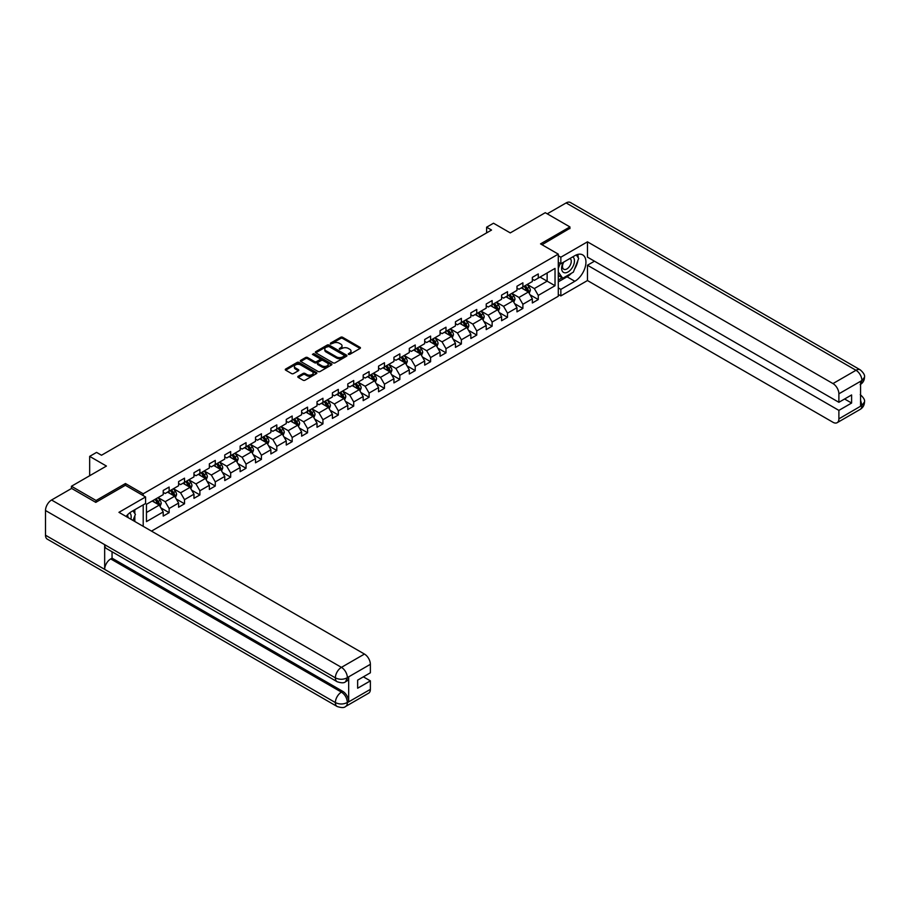 <?xml version="1.0" encoding="UTF-8"?>
<svg xmlns="http://www.w3.org/2000/svg" width="910" height="910" viewBox="0 0 910 910"><rect width="100%" height="100%" fill="white"/><g stroke="black" fill="none" stroke-linecap="round" stroke-linejoin="round"><path stroke-width="1.36" d="M348.405 354.388L349.759 354.388L360.041 348.45A1.365 0.785 0 0 0 360.44 347.893A1.365 0.785 0 0 0 360.041 347.336L342.626 337.28A1.365 0.785 0 0 0 340.693 337.28L330.41 343.207L330.41 343.991L333.094 343.229A4.379 2.525 0 0 1 339.282 343.229L340.738 344.06A4.379 2.525 0 0 1 342.024 345.857A4.379 2.525 0 0 1 340.738 347.643L339.407 349.19L342.092 348.428A4.379 2.525 0 0 1 348.28 348.428L349.736 349.258A4.379 2.525 0 0 1 351.021 351.044A4.379 2.525 0 0 1 349.736 352.841L348.405 354.388L348.405 353.603M298.207 376.274A1.365 0.785 0 0 0 297.798 376.831A1.365 0.785 0 0 0 298.207 377.388L303.087 380.209A1.365 0.785 0 0 0 305.032 380.209L316.441 373.623A1.365 0.785 0 0 0 316.851 373.066A1.365 0.785 0 0 0 316.441 372.509L299.026 362.442A1.365 0.785 0 0 0 297.092 362.442L285.672 369.039A1.365 0.785 0 0 0 285.274 369.596A1.365 0.785 0 0 0 285.672 370.154L291.575 373.566A1.365 0.785 0 0 0 293.509 373.566L298.4 370.745A1.365 0.785 0 0 0 298.798 370.188A1.365 0.785 0 0 0 298.4 369.631L295.466 367.936A3.663 2.116 0 0 1 294.396 366.446A3.663 2.116 0 0 1 296.66 364.489A3.663 2.116 0 0 1 300.653 364.944L312.119 371.564A3.663 2.116 0 0 1 313.188 373.066A3.663 2.116 0 0 1 310.924 375.011A3.663 2.116 0 0 1 306.943 374.556L305.032 373.453A1.365 0.785 0 0 0 303.087 373.453L298.207 376.274L298.207 377.388M569.922 228.626L569.922 226.92L545.272 212.69L510.271 232.903L493.504 223.223L486.611 227.204L491.536 230.048L101.499 455.239L96.574 452.395L89.669 456.376L89.669 475.725M125.455 485.349L125.455 483.528L96.073 500.489L71.435 486.259L106.436 466.057L89.669 456.376M125.455 483.528L143.211 493.777L558.285 254.129L558.285 296.25L151.492 531.11M569.922 226.92L540.54 243.88L558.285 254.129M333.185 362.84A1.365 0.785 0 0 0 335.119 362.84L346.539 356.242A1.365 0.785 0 0 0 346.949 355.685A1.365 0.785 0 0 0 346.539 355.127L329.124 345.072A1.365 0.785 0 0 0 327.19 345.072L315.77 351.658A1.365 0.785 0 0 0 315.372 352.227A1.365 0.785 0 0 0 315.77 352.784L333.185 362.84M312.812 354.593L313.779 354.729L313.779 353.592L331.49 363.818A1.365 0.785 0 0 1 331.9 364.375A1.365 0.785 0 0 1 331.49 364.933L320.07 371.53A1.365 0.785 0 0 1 318.136 371.53L300.721 361.463L300.721 360.349A1.365 0.785 0 0 0 300.323 360.906A1.365 0.785 0 0 0 300.721 361.463M300.721 360.349L305.612 357.528A1.365 0.785 0 0 1 307.546 357.528L314.61 361.611A1.365 0.785 0 0 0 316.543 361.611L319.785 359.734A1.365 0.785 0 0 0 320.183 359.177A1.365 0.785 0 0 0 319.785 358.62L312.426 354.377L313.779 353.592M71.435 488.534L71.435 486.259M96.073 500.489L96.073 502.195M143.211 526.333L143.211 504.868M143.211 495.597L143.211 493.777M160.899 507.916L169.135 512.671L169.135 508.519L178.599 503.048L178.599 507.211L184.514 503.787L184.514 499.635L193.978 494.175L193.978 498.327L199.893 494.915L199.893 490.752L209.357 485.292L209.357 489.443L215.283 486.031L215.283 481.879L224.747 476.408L224.747 480.571L230.662 477.147L230.662 472.995L240.126 467.535L240.126 471.687L246.041 468.275L246.041 464.111L255.505 458.651L255.505 462.803L261.42 459.391L261.42 455.239L270.884 449.767L270.884 453.931L276.799 450.507L276.799 446.355L286.263 440.895L286.263 445.047L292.178 441.634L292.178 437.483L301.642 432.011L301.642 436.163L307.557 432.75L307.557 428.599L317.021 423.127L317.021 427.29L322.936 423.878L322.936 419.715L332.412 414.255L332.412 418.407L338.327 414.994L338.327 410.842L347.791 405.371L347.791 409.523L353.706 406.11L353.706 401.958L363.17 396.498L363.17 400.65L369.085 397.238L369.085 393.075L378.549 387.614L378.549 391.766L384.464 388.354L384.464 384.202L393.928 378.731L393.928 382.894L399.843 379.47L399.843 375.318L409.307 369.858L409.307 374.01L415.222 370.598L415.222 366.434L424.686 360.974L424.686 365.126L430.601 361.714L430.601 357.562L440.076 352.09L440.076 356.254L445.991 352.83L445.991 348.678L455.455 343.218L455.455 347.37L461.37 343.957L461.37 339.794L470.834 334.334L470.834 338.486L476.749 335.073L476.749 330.921L486.213 325.45L486.213 329.613L492.128 326.189L492.128 322.038L501.592 316.578L501.592 320.729L507.507 317.317L507.507 313.154L516.971 307.694L516.971 311.846L522.886 308.433L522.886 304.281L532.35 298.81L532.35 302.973L538.265 299.549L538.265 295.397L555.032 285.717L555.032 268.416L547.137 272.966L547.137 281.167L555.032 285.717M169.135 512.671L163.22 516.084L163.22 511.932L146.464 521.612L146.464 504.299L163.22 494.63L163.22 490.467L169.135 487.055L169.135 491.207L178.599 485.747L178.599 481.595L184.514 478.171L184.514 482.334L193.978 476.863L193.978 472.711L199.893 469.298L199.893 473.45L209.357 467.99L209.357 463.827L215.283 460.414L215.283 464.566L224.747 459.106L224.747 454.954L230.662 451.542L230.662 455.694L240.126 450.222L240.126 446.071L246.041 442.658L246.041 446.81L255.505 441.35L255.505 437.187L261.42 433.774L261.42 437.938L270.884 432.466L270.884 428.314L276.799 424.902L276.799 429.054L286.263 423.582L286.263 419.43L292.178 416.018L292.178 420.17L301.642 414.71L301.642 410.558L307.557 407.134L307.557 411.297L317.021 405.826L317.021 401.674L322.936 398.262L322.936 402.413L332.412 396.953L332.412 392.79L338.327 389.378L338.327 393.529L347.791 388.07L347.791 383.918L353.706 380.494L353.706 384.657L363.17 379.186L363.17 375.034L369.085 371.621L369.085 375.773L378.549 370.313L378.549 366.15L384.464 362.737L384.464 366.889L393.928 361.429L393.928 357.277L399.843 353.853L399.843 358.017L409.307 352.545L409.307 348.393L415.222 344.981L415.222 349.133L424.686 343.673L424.686 339.51L430.601 336.097L430.601 340.249L440.076 334.789L440.076 330.637L445.991 327.213L445.991 331.376L455.455 325.905L455.455 321.753L461.37 318.341L461.37 322.493L470.834 317.033L470.834 312.869L476.749 309.457L476.749 313.609L486.213 308.149L486.213 303.997L492.128 300.573L492.128 304.736L501.592 299.265L501.592 295.113L507.507 291.7L507.507 295.852L516.971 290.392L516.971 286.229L522.886 282.817L522.886 286.969L532.35 281.508L532.35 277.357L538.265 273.944L538.265 278.096L555.032 268.416M167.554 492.117L174.652 496.223L165.188 501.683L158.09 497.588M163.22 492.355L165.188 493.493L169.135 491.207M165.188 501.683L169.135 508.519M174.652 496.223L178.599 503.048M182.944 483.244L190.042 487.339L180.578 492.81L173.469 488.704M178.599 483.472L180.578 484.609L184.514 482.334M180.578 492.81L184.514 499.635M190.042 487.339L193.978 494.175M198.323 474.36L205.421 478.467L195.957 483.927L188.859 479.832M193.978 474.588L195.957 475.725L199.893 473.45M195.957 483.927L199.893 490.752M205.421 478.467L209.357 485.292M213.702 465.488L220.8 469.583L211.336 475.043L204.238 470.948M209.357 465.715L211.336 466.853L215.283 464.566M211.336 475.043L215.283 481.879M220.8 469.583L224.747 476.408M229.081 456.604L236.179 460.699L226.715 466.17L219.617 462.064M224.747 456.831L226.715 457.969L230.662 455.694M226.715 466.17L230.662 472.995M236.179 460.699L240.126 467.535M244.46 447.72L251.558 451.826L242.094 457.286L234.996 453.191M240.126 447.947L242.094 449.085L246.041 446.81M242.094 457.286L246.041 464.111M251.558 451.826L255.505 458.651M259.839 438.847L266.937 442.942L257.473 448.402L250.375 444.308M255.505 439.075L257.473 440.212L261.42 437.938M257.473 448.402L261.42 455.239M266.937 442.942L270.884 449.767M275.218 429.964L282.316 434.059L272.852 439.53L265.754 435.424M270.884 430.191L272.852 431.329L276.799 429.054M272.852 439.53L276.799 446.355M282.316 434.059L286.263 440.895M290.597 421.08L297.707 425.186L288.231 430.646L281.133 426.551M286.263 421.307L288.231 422.445L292.178 420.17M288.231 430.646L292.178 437.483M297.707 425.186L301.642 432.011M305.988 412.207L313.086 416.302L303.622 421.762L296.524 417.667M301.642 412.435L303.622 413.572L307.557 411.297M303.622 421.762L307.557 428.599M313.086 416.302L317.021 423.127M321.366 403.323L328.464 407.418L319 412.89L311.902 408.783M317.021 403.551L319 404.688L322.936 402.413M319 412.89L322.936 419.715M328.464 407.418L332.412 414.255M336.745 394.439L343.843 398.546L334.379 404.006L327.281 399.911M332.412 394.667L334.379 395.804L338.327 393.529M334.379 404.006L338.327 410.842M343.843 398.546L347.791 405.371M352.125 385.567L359.223 389.662L349.759 395.122L342.661 391.027M347.791 385.795L349.759 386.932L353.706 384.657M349.759 395.122L353.706 401.958M359.223 389.662L363.17 396.498M367.503 376.683L374.601 380.778L365.137 386.25L358.039 382.143M363.17 376.911L365.137 378.048L369.085 375.773M365.137 386.25L369.085 393.075M374.601 380.778L378.549 387.614M382.882 367.799L389.98 371.906L380.516 377.366L373.418 373.271M378.549 368.027L380.516 369.176L384.464 366.889M380.516 377.366L384.464 384.202M389.98 371.906L393.928 378.731M398.262 358.927L405.371 363.022L395.896 368.482L388.798 364.387M393.928 359.154L395.896 360.292L399.843 358.017M395.896 368.482L399.843 375.318M405.371 363.022L409.307 369.858M413.652 350.043L420.75 354.138L411.286 359.609L404.188 355.514M409.307 350.27L411.286 351.408L415.222 349.133M411.286 359.609L415.222 366.434M420.75 354.138L424.686 360.974M429.031 341.159L436.129 345.265L426.665 350.725L419.567 346.63M424.686 341.387L426.665 342.535L430.601 340.249M426.665 350.725L430.601 357.562M436.129 345.265L440.076 352.09M444.41 332.286L451.508 336.382L442.044 341.853L434.946 337.747M440.076 332.514L442.044 333.651L445.991 331.376M442.044 341.853L445.991 348.678M451.508 336.382L455.455 343.218M459.789 323.403L466.887 327.498L457.423 332.969L450.325 328.874M455.455 323.63L457.423 324.768L461.37 322.493M457.423 332.969L461.37 339.794M466.887 327.498L470.834 334.334M475.168 314.53L482.266 318.625L472.802 324.085L465.704 319.99M470.834 314.758L472.802 315.895L476.749 313.609M472.802 324.085L476.749 330.921M482.266 318.625L486.213 325.45M490.547 305.646L497.645 309.741L488.181 315.213L481.083 311.106M486.213 305.874L488.181 307.011L492.128 304.736M488.181 315.213L492.128 322.038M497.645 309.741L501.592 316.578M505.926 296.762L513.024 300.869L503.56 306.329L496.462 302.234M501.592 296.99L503.56 298.127L507.507 295.852M503.56 306.329L507.507 313.154M513.024 300.869L516.971 307.694M521.316 287.89L528.414 291.985L518.95 297.445L511.841 293.35M516.971 288.117L518.95 289.255L522.886 286.969M518.95 297.445L522.886 304.281M528.414 291.985L532.35 298.81M540.039 277.072L547.137 281.167L534.329 288.572L527.231 284.466M532.35 279.233L534.329 280.371L538.265 278.096M534.329 288.572L538.265 295.397M486.611 227.204L486.611 232.903M146.464 512.501L159.273 505.096L152.175 501M159.273 505.096L163.22 511.932M530.041 294.806L538.265 299.549M514.662 303.678L522.886 308.433M499.272 312.562L507.507 317.317M483.892 321.446L492.128 326.189M468.513 330.319L476.749 335.073M453.135 339.202L461.37 343.957M437.755 348.075L445.991 352.83M422.376 356.959L430.601 361.714M406.998 365.843L415.222 370.598M391.607 374.715L399.843 379.47M376.228 383.599L384.464 388.354M360.849 392.483L369.085 397.238M345.47 401.355L353.706 406.11M330.091 410.239L338.327 414.994M314.712 419.123L322.936 423.878M299.333 427.996L307.557 432.75M283.943 436.88L292.178 441.634M268.564 445.763L276.799 450.507M253.185 454.636L261.42 459.391M237.806 463.52L246.041 468.275M222.427 472.404L230.662 477.147M207.048 481.276L215.283 486.031M191.669 490.16L199.893 494.915M176.29 499.044L184.514 503.787M348.792 354.525L349.736 353.979A4.379 2.525 0 0 0 351.021 352.181L351.021 351.044M342.024 345.857L342.024 346.994A4.379 2.525 0 0 1 340.738 348.78L339.794 349.326M360.041 347.336L360.041 348.45L342.626 338.418A1.365 0.785 0 0 0 340.693 338.418L330.785 344.128M346.539 355.127L346.539 356.242L329.124 346.209A1.365 0.785 0 0 0 327.19 346.209L315.781 352.796L315.77 351.658M344.128 356.072L344.128 355.298L328.828 346.471L326.076 347.279A4.379 2.525 0 0 0 324.79 349.065A4.379 2.525 0 0 0 326.076 350.851L336.529 356.891A4.379 2.525 0 0 0 342.717 356.891L344.128 356.072L344.128 357.221L344.401 355.685M324.79 349.065L324.79 350.202A4.379 2.525 0 0 0 326.076 351.988L326.076 350.851M344.128 357.221L342.717 358.028A4.379 2.525 0 0 1 336.529 358.028L326.076 351.988M300.744 361.475L305.612 358.665L305.612 357.528M320.183 359.177L320.183 360.314A1.365 0.785 0 0 1 319.785 360.872L316.543 362.749A1.365 0.785 0 0 1 314.61 362.749L307.546 358.665A1.365 0.785 0 0 0 305.612 358.665M313.779 354.729L331.479 364.944M321.935 365.843A3.663 2.116 0 0 0 325.928 366.298A3.663 2.116 0 0 0 328.191 364.341A3.663 2.116 0 0 0 327.111 362.851L323.073 360.519A1.365 0.785 0 0 0 321.139 360.519L317.897 362.385A1.365 0.785 0 0 0 317.499 362.953A1.365 0.785 0 0 0 317.897 363.511L321.935 365.843L321.935 366.98A3.663 2.116 0 0 0 325.928 367.435A3.663 2.116 0 0 0 328.191 365.479L328.191 364.341M317.499 362.953L317.499 364.091A1.365 0.785 0 0 0 317.897 364.648L317.897 363.511M321.935 366.98L317.897 364.648M313.188 373.066L313.188 374.203A3.663 2.116 0 0 1 310.924 376.149A3.663 2.116 0 0 1 306.943 375.693L305.032 374.59A1.365 0.785 0 0 0 303.087 374.59L298.218 377.4M294.396 366.446L294.396 367.583A3.663 2.116 0 0 0 295.466 369.073L295.466 367.936M298.378 370.757L295.466 369.073M316.441 372.509L316.441 373.623L299.026 363.579A1.365 0.785 0 0 0 297.092 363.579L285.695 370.165L285.672 369.039M529.188 293.327L530.359 290.381A3.697 2.138 -120 0 0 529.188 287.23L527.152 284.512M523.603 289.209L522.215 287.367M524.092 286.275L526.128 288.993A3.697 2.138 60 0 1 527.186 291.223L528.369 290.54A3.697 2.138 -120 0 0 527.311 288.311L525.275 285.592M524.353 286.127L526.606 289.141A1.877 1.092 60 0 1 526.947 289.721L528.369 290.54M563.279 262.342A9.066 5.232 120 0 0 564.837 272.807A9.066 5.232 120 0 0 573.027 266.323A9.066 5.232 120 0 0 572.811 256.848M563.79 262.046A6.199 3.583 120 0 0 563.779 269.246A6.199 3.583 120 0 0 564.689 269.531A6.199 3.583 120 0 0 570.354 264.946A6.199 3.583 120 0 0 569.978 258.497A6.199 3.583 120 0 0 569.956 258.486M576.269 254.948L578.692 258.406L573.368 272.124L562.721 278.267L558.285 275.286M562.721 278.267L558.285 271.954M558.285 268.416L560.23 263.399M130.869 519.212A9.066 5.232 120 0 0 129.675 512.876M127.98 517.54A6.199 3.583 120 0 0 127.343 514.992M132.94 510.806L135.408 514.321L133.031 520.463M571.4 273.25A15.686 9.054 120 0 1 567.055 276.788L574.847 281.281A15.686 9.054 120 0 0 585.096 267.46A15.686 9.054 120 0 0 582.696 254.891A15.686 9.054 120 0 0 574.847 255.664L560.844 263.752L560.844 257.2L587.462 241.832L832.968 383.576L855.991 370.279L566.122 202.93L547.24 213.827M574.847 281.281L560.844 289.369L560.844 295.909L587.462 280.542L587.462 265.231L838.884 410.387L838.884 418.862L862.043 405.371L860.576 406.053L860.576 381.574L861.907 380.528L838.884 393.814A8.361 4.834 -120 0 0 832.968 383.576M594.469 261.193L587.462 265.231M844.594 399.001L851.601 403.039L851.601 394.951L838.884 402.3L587.462 257.143L587.462 241.832M558.285 262.273L560.844 263.752M558.285 255.721L560.844 257.2M558.285 294.43L560.844 295.909M558.285 287.89L560.844 289.369M587.462 280.542L832.968 422.274A8.361 4.834 -120 0 0 837.143 422.695A8.361 4.834 -120 0 0 838.884 418.862M566.122 202.93A8.577 4.948 -60 0 1 570.411 202.498L860.268 369.858A8.577 4.948 -60 0 0 855.991 370.279A8.361 4.834 60 0 1 861.907 380.528M838.884 402.3L838.884 393.814M851.601 403.039L838.884 410.387M569.922 228.285L542.019 244.733M574.517 269.144A15.686 9.054 120 0 0 577.895 260.442M578.146 257.632A15.686 9.054 120 0 0 577.759 254.436M567.055 276.788L558.285 281.85M558.285 280.03L562.027 277.868M558.285 276.617L559.07 276.162M860.576 400.207L861.907 405.291M860.268 394.622C863.635 397.647 865.046 400.059 864.5 401.867L862.054 405.36M860.268 369.858C863.635 372.85 865.046 375.295 864.5 377.172L862.054 380.608M145.577 496.962L118.948 512.33L364.455 654.062A8.361 4.834 60 0 1 370.37 664.311L347.347 677.609L345.607 681.715C344.208 683.148 341.387 683.148 337.144 681.726L106.436 548.525A8.577 4.948 -60 0 1 104.661 544.658L45.5 510.51A8.577 4.948 -60 0 1 51.563 500.011L71.628 488.42L95.778 502.365L125.364 485.292L145.577 496.962L145.577 503.503L131.575 511.591A15.686 9.054 120 0 0 126.081 516.448M134.475 521.293L137.785 523.204M134.828 521.1L134.828 515.845M134.828 513.49L134.828 509.714M370.37 664.311L370.37 672.797L357.641 680.134L357.641 688.222L370.37 680.873L370.37 689.359A8.361 4.834 60 0 1 368.63 693.192L345.607 706.479A8.361 4.834 -120 0 0 347.347 702.645L370.37 689.359M345.607 706.479C344.276 707.9 341.455 707.9 337.144 706.49L47.275 539.141A8.577 4.948 -60 0 1 45.5 535.216L104.661 569.364A8.577 4.948 -60 0 1 110.724 558.922L341.432 692.123L342.763 691.35A8.361 4.834 60 0 1 348.678 701.599L348.678 677.12A8.361 4.834 60 0 1 346.938 680.953L345.607 681.715M45.5 510.51L45.5 535.216M337.144 681.726A8.577 4.948 -60 0 1 335.369 677.859L104.661 544.658L104.661 569.364L335.369 702.565C339.305 704.465 343.241 704.465 347.199 702.565L347.347 702.645M370.37 680.873L363.363 676.835M112.055 551.779L112.055 558.149L342.763 691.35M112.055 558.149L110.724 558.922M51.563 500.011L341.432 667.36A8.577 4.948 -60 0 0 335.369 677.859C339.316 679.759 343.252 679.736 347.188 677.813M513.809 302.211L514.98 299.253A3.697 2.138 -120 0 0 513.797 296.114L511.773 293.395M508.224 298.082L506.836 296.239M508.713 295.159L510.749 297.877A3.697 2.138 60 0 1 511.807 300.095L512.99 299.413A3.697 2.138 -120 0 0 511.932 297.195L509.896 294.476M508.963 295.011L511.227 298.025A1.877 1.092 60 0 1 511.568 298.594L512.99 299.413M498.43 311.095L499.601 308.137A3.697 2.138 -120 0 0 498.418 304.986L496.382 302.279M492.845 306.966L491.457 305.123M493.334 304.042L495.37 306.761A3.697 2.138 60 0 1 496.428 308.979L497.611 308.297A3.697 2.138 -120 0 0 496.553 306.078L494.517 303.36M493.584 303.894L495.848 306.909A1.877 1.092 60 0 1 496.189 307.478L497.611 308.297M483.051 319.967L484.222 317.021A3.697 2.138 -120 0 0 483.039 313.87L481.003 311.152M477.454 315.85L476.078 313.995M477.955 312.915L479.979 315.634A3.697 2.138 60 0 1 481.037 317.863L482.22 317.18A3.697 2.138 -120 0 0 481.162 314.951L479.138 312.232M478.205 312.767L480.469 315.781A1.877 1.092 60 0 1 480.81 316.361L482.22 317.18M467.672 328.851L468.843 325.894A3.697 2.138 -120 0 0 467.66 322.754L465.624 320.036M462.075 324.722L460.699 322.879M462.564 321.799L464.6 324.517A3.697 2.138 60 0 1 465.658 326.736L466.841 326.053A3.697 2.138 -120 0 0 465.784 323.835L463.747 321.116M462.826 321.651L465.09 324.665A1.877 1.092 60 0 1 465.431 325.234L466.841 326.053M452.281 337.735L453.464 334.778A3.697 2.138 -120 0 0 452.281 331.627L450.245 328.92M446.696 333.606L445.32 331.763M447.185 330.683L449.221 333.401A3.697 2.138 60 0 1 450.279 335.619L451.462 334.937A3.697 2.138 -120 0 0 450.404 332.707L448.368 330M447.447 330.535L449.699 333.549A1.877 1.092 60 0 1 450.04 334.118L451.462 334.937M436.902 346.608L438.074 343.661A3.697 2.138 -120 0 0 436.902 340.511L434.866 337.792M431.317 342.49L429.929 340.636M431.806 339.555L433.842 342.274A3.697 2.138 60 0 1 434.9 344.503L436.083 343.809A3.697 2.138 -120 0 0 435.025 341.591L432.989 338.873M432.068 339.407L434.32 342.422A1.877 1.092 60 0 1 434.661 342.99L436.083 343.809M421.523 355.491L422.695 352.534A3.697 2.138 -120 0 0 421.523 349.394L419.487 346.676M415.938 351.362L414.55 349.52M416.427 348.439L418.463 351.158A3.697 2.138 60 0 1 419.521 353.376L420.704 352.693A3.697 2.138 -120 0 0 419.647 350.475L417.61 347.757M416.689 348.291L418.941 351.305A1.877 1.092 60 0 1 419.283 351.874L420.704 352.693M406.144 364.375L407.316 361.418A3.697 2.138 -120 0 0 406.133 358.267L404.108 355.56M400.559 360.246L399.171 358.403M401.048 357.323L403.084 360.03A3.697 2.138 60 0 1 404.142 362.26L405.325 361.577A3.697 2.138 -120 0 0 404.267 359.348L402.231 356.64M401.299 357.175L403.562 360.189A1.877 1.092 60 0 1 403.903 360.758L405.325 361.577M390.765 373.248L391.937 370.302A3.697 2.138 -120 0 0 390.754 367.151L388.718 364.432M385.18 369.13L383.792 367.276M385.669 366.195L387.705 368.914A3.697 2.138 60 0 1 388.763 371.132L389.946 370.45A3.697 2.138 -120 0 0 388.888 368.232L386.852 365.513M385.92 366.048L388.183 369.062A1.877 1.092 60 0 1 388.524 369.631L389.946 370.45M375.386 382.132L376.558 379.174A3.697 2.138 -120 0 0 375.375 376.035L373.339 373.316M369.79 378.003L368.413 376.16M370.29 375.079L372.315 377.798A3.697 2.138 60 0 1 373.373 380.016L374.556 379.334A3.697 2.138 -120 0 0 373.498 377.115L371.473 374.397M370.541 374.931L372.804 377.946A1.877 1.092 60 0 1 373.146 378.514L374.556 379.334M360.007 391.016L361.179 388.058A3.697 2.138 -120 0 0 359.996 384.907L357.96 382.189M354.411 386.887L353.034 385.044M354.9 383.963L356.936 386.67A3.697 2.138 60 0 1 357.994 388.9L359.177 388.217A3.697 2.138 -120 0 0 358.119 385.988L356.083 383.281M355.162 383.815L357.425 386.818A1.877 1.092 60 0 1 357.766 387.398L359.177 388.217M344.617 399.888L345.8 396.942A3.697 2.138 -120 0 0 344.617 393.791L342.581 391.072M339.032 395.77L337.655 393.916M339.521 392.836L341.557 395.554A3.697 2.138 60 0 1 342.615 397.772L343.798 397.09A3.697 2.138 -120 0 0 342.74 394.872L340.704 392.153M339.783 392.688L342.035 395.702A1.877 1.092 60 0 1 342.376 396.271L343.798 397.09M329.238 408.772L330.41 405.814A3.697 2.138 -120 0 0 329.238 402.675L327.202 399.956M323.653 404.643L322.265 402.8M324.142 401.72L326.178 404.438A3.697 2.138 60 0 1 327.236 406.656L328.419 405.974A3.697 2.138 -120 0 0 327.361 403.756L325.325 401.037M324.404 401.572L326.656 404.586A1.877 1.092 60 0 1 326.997 405.155L328.419 405.974M313.859 417.656L315.031 414.698A3.697 2.138 -120 0 0 313.859 411.548L311.823 408.829M308.274 413.527L306.886 411.684M308.763 410.603L310.799 413.311A3.697 2.138 60 0 1 311.857 415.54L313.04 414.858A3.697 2.138 -120 0 0 311.982 412.628L309.946 409.909M309.025 410.444L311.277 413.459A1.877 1.092 60 0 1 311.618 414.039L313.04 414.858M298.48 426.528L299.652 423.571A3.697 2.138 -120 0 0 298.469 420.431L296.444 417.713M292.895 422.399L291.507 420.557M293.384 419.476L295.42 422.195A3.697 2.138 60 0 1 296.478 424.413L297.661 423.73A3.697 2.138 -120 0 0 296.603 421.512L294.567 418.793M293.646 419.328L295.898 422.342A1.877 1.092 60 0 1 296.239 422.911L297.661 423.73M283.101 435.412L284.273 432.455A3.697 2.138 -120 0 0 283.09 429.315L281.053 426.597M277.516 431.283L276.128 429.44M278.005 428.36L280.041 431.078A3.697 2.138 60 0 1 281.099 433.296L282.282 432.614A3.697 2.138 -120 0 0 281.224 430.396L279.188 427.677M278.255 428.212L280.519 431.226A1.877 1.092 60 0 1 280.86 431.795L282.282 432.614M267.722 444.296L268.894 441.339A3.697 2.138 -120 0 0 267.711 438.188L265.674 435.469M262.125 440.167L260.749 438.324M262.626 437.232L264.662 439.951A3.697 2.138 60 0 1 265.72 442.18L266.903 441.498A3.697 2.138 -120 0 0 265.845 439.268L263.809 436.55M262.876 437.084L265.14 440.099A1.877 1.092 60 0 1 265.481 440.679L266.903 441.498M252.343 453.169L253.515 450.211A3.697 2.138 -120 0 0 252.332 447.072L250.295 444.353M246.746 449.039L245.37 447.197M247.236 446.116L249.272 448.835A3.697 2.138 60 0 1 250.33 451.053L251.513 450.37A3.697 2.138 -120 0 0 250.455 448.152L248.43 445.434M247.497 445.968L249.761 448.983A1.877 1.092 60 0 1 250.102 449.551L251.513 450.37M236.964 462.052L238.136 459.095A3.697 2.138 -120 0 0 236.953 455.944L234.917 453.237M231.368 457.923L229.991 456.081M231.857 455L233.893 457.719A3.697 2.138 60 0 1 234.951 459.937L236.134 459.254A3.697 2.138 -120 0 0 235.076 457.036L233.04 454.317M232.118 454.852L234.37 457.866A1.877 1.092 60 0 1 234.723 458.435L236.134 459.254M221.574 470.925L222.745 467.979A3.697 2.138 -120 0 0 221.574 464.828L219.537 462.109M215.988 466.807L214.612 464.964M216.478 463.873L218.514 466.591A3.697 2.138 60 0 1 219.572 468.821L220.755 468.138A3.697 2.138 -120 0 0 219.697 465.909L217.661 463.19M216.739 463.725L218.992 466.739A1.877 1.092 60 0 1 219.333 467.319L220.755 468.138M206.195 479.809L207.366 476.851A3.697 2.138 -120 0 0 206.195 473.712L204.158 470.993M200.609 475.68L199.222 473.837M201.099 472.756L203.135 475.475A3.697 2.138 60 0 1 204.193 477.693L205.376 477.011A3.697 2.138 -120 0 0 204.318 474.792L202.282 472.074M201.36 472.608L203.612 475.623A1.877 1.092 60 0 1 203.954 476.192L205.376 477.011M190.816 488.693L191.987 485.735A3.697 2.138 -120 0 0 190.816 482.584L188.78 479.877M185.231 484.564L183.843 482.721M185.72 481.64L187.756 484.359A3.697 2.138 60 0 1 188.814 486.577L189.997 485.894A3.697 2.138 -120 0 0 188.939 483.665L186.903 480.958M185.981 481.492L188.233 484.507A1.877 1.092 60 0 1 188.575 485.075L189.997 485.894M175.437 497.565L176.608 494.619A3.697 2.138 -120 0 0 175.425 491.468L173.4 488.75M169.851 493.447L168.464 491.593M170.341 490.513L172.377 493.231A3.697 2.138 60 0 1 173.435 495.461L174.618 494.778A3.697 2.138 -120 0 0 173.56 492.549L171.524 489.83M170.591 490.365L172.855 493.379A1.877 1.092 60 0 1 173.196 493.959L174.618 494.778M160.058 506.449L161.229 503.492A3.697 2.138 -120 0 0 160.046 500.352L158.01 497.634M154.472 502.32L153.085 500.477M154.962 499.397L156.998 502.115A3.697 2.138 60 0 1 158.056 504.333L159.239 503.651A3.697 2.138 -120 0 0 158.181 501.433L156.145 498.714M155.212 499.249L157.475 502.263A1.877 1.092 60 0 1 157.817 502.832L159.239 503.651M349.736 353.979L349.736 352.841M339.407 349.19L339.407 348.405M340.738 348.78L340.738 347.643M330.41 343.991L330.41 343.207M340.693 338.418L340.693 337.28M342.626 338.418L342.626 337.28M327.19 346.209L327.19 345.072M329.124 346.209L329.124 345.072M336.529 358.028L336.529 356.891M342.717 358.028L342.717 356.891M307.546 358.665L307.546 357.528M314.61 362.749L314.61 361.611M316.543 362.749L316.543 361.611M319.785 360.872L319.785 359.734M331.49 364.933L331.49 363.818M303.087 374.59L303.087 373.453M305.032 374.59L305.032 373.453M306.943 375.693L306.943 374.556M298.4 370.745L298.4 369.631M297.092 363.579L297.092 362.442M299.026 363.579L299.026 362.442M528.05 291.769L530.337 290.449M527.311 288.311L529.188 287.23M524.683 289.835L526.128 288.993M864.5 401.901C864.409 405.177 862.964 407.68 860.166 409.398A8.361 4.834 -120 0 0 861.907 405.576M860.576 384.361L861.907 380.812M348.678 701.599L347.199 702.565M347.347 677.893L348.678 677.12M347.347 677.609A8.361 4.834 60 0 0 341.432 667.36L364.455 654.062M337.144 706.49A8.577 4.948 -60 0 1 335.369 702.565A8.577 4.948 -60 0 1 341.432 692.123C344.992 694.501 346.96 697.924 347.347 702.361M512.66 300.653L514.958 299.333M511.932 297.195L513.797 296.114M509.304 298.708L510.749 297.877M497.281 309.536L499.579 308.206M496.553 306.078L498.418 304.986M493.925 307.591L495.37 306.761M481.902 318.409L484.2 317.089M481.162 314.951L483.039 313.87M478.535 316.475L479.979 315.634M466.523 327.293L468.821 325.973M465.784 323.835L467.66 322.754M463.156 325.348L464.6 324.517M451.144 336.177L453.43 334.846M450.404 332.707L452.281 331.627M447.777 334.232L449.221 333.401M435.765 345.049L438.051 343.73M435.025 341.591L436.902 340.511M432.398 343.115L433.842 342.274M420.386 353.933L422.672 352.614M419.647 350.475L421.523 349.394M417.019 351.988L418.463 351.158M404.995 362.817L407.293 361.486M404.267 359.348L406.133 358.267M401.64 360.872L403.084 360.03M389.616 371.689L391.914 370.37M388.888 368.232L390.754 367.151M386.261 369.744L387.705 368.914M374.238 380.573L376.535 379.254M373.498 377.115L375.375 376.035M370.87 378.628L372.315 377.798M358.858 389.446L361.156 388.126M358.119 385.988L359.996 384.907M355.491 387.512L356.936 386.67M343.479 398.33L345.766 397.01M342.74 394.872L344.617 393.791M340.113 396.385L341.557 395.554M328.101 407.214L330.387 405.883M327.361 403.756L329.238 402.675M324.733 405.268L326.178 404.438M312.721 416.086L315.008 414.767M311.982 412.628L313.859 411.548M309.354 414.152L310.799 413.311M297.342 424.97L299.629 423.65M296.603 421.512L298.469 420.431M293.976 423.025L295.42 422.195M281.952 433.854L284.25 432.523M281.224 430.396L283.09 429.315M278.596 431.909L280.041 431.078M266.573 442.726L268.871 441.407M265.845 439.268L267.711 438.188M263.206 440.793L264.662 439.951M251.194 451.61L253.492 450.291M250.455 448.152L252.332 447.072M247.827 449.665L249.272 448.835M235.815 460.494L238.101 459.163M235.076 457.036L236.953 455.944M232.448 458.549L233.893 457.719M220.436 469.367L222.722 468.047M219.697 465.909L221.574 464.828M217.069 467.433L218.514 466.591M205.057 478.25L207.344 476.931M204.318 474.792L206.195 473.712M201.69 476.305L203.135 475.475M189.678 487.134L191.964 485.803M188.939 483.665L190.816 482.584M186.311 485.189L187.756 484.359M174.288 496.007L176.585 494.687M173.56 492.549L175.425 491.468M170.932 494.073L172.377 493.231M158.909 504.891L161.207 503.571M158.181 501.433L160.046 500.352M155.553 502.946L156.998 502.115M837.143 422.695L860.166 409.398M864.5 377.195C864.386 380.448 862.942 382.928 860.166 384.646"/></g></svg>
